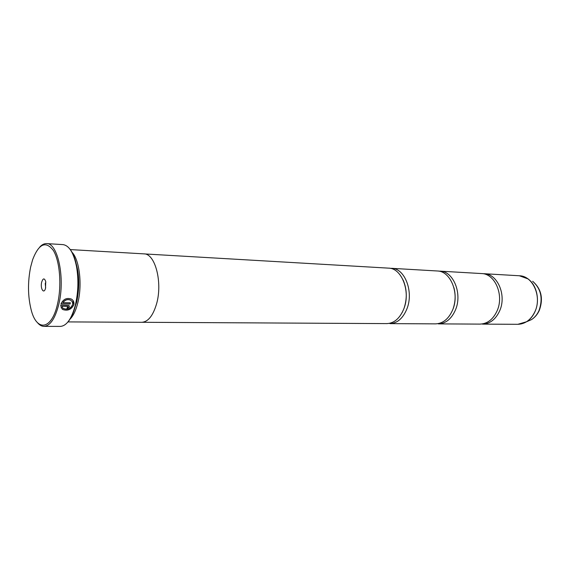 <?xml version="1.0" encoding="UTF-8"?>
<svg xmlns="http://www.w3.org/2000/svg" width="570" height="570" viewBox="0 0 570 570"><rect width="100%" height="100%" fill="white"/><g stroke="black" fill="none" stroke-linecap="round" stroke-linejoin="round"><path stroke-width="0.85" d="M482.833 273.693L484.101 273.707C497.51 273.721 506.823 295.303 499.655 310.864C495.672 319.414 489.958 323.831 482.498 324.123L517.831 324.309C525.291 324.031 531.005 319.777 534.974 311.555C542.12 296.592 532.793 275.816 519.37 275.766L527.934 278.873C536.748 284.858 540.182 300.376 535.023 311.555C533.007 316.044 530.193 319.442 526.573 321.751L520.987 323.995M438.622 271.128L440.019 271.142C453.357 271.106 462.605 293.692 455.437 310.002C451.454 318.951 445.754 323.575 438.337 323.881L479.961 324.109C487.414 323.817 493.136 319.385 497.111 310.814C504.279 295.21 494.974 273.572 481.565 273.564L440.019 271.142M390.122 268.328L391.654 268.32C404.85 268.235 413.977 291.918 406.845 309.047C402.883 318.445 397.233 323.304 389.901 323.625L435.558 323.867C442.976 323.56 448.668 318.922 452.651 309.945C459.819 293.593 450.571 270.942 437.24 270.978L391.654 268.32M72.953 300.397L73.779 304.587C71.392 309.403 67.737 311.035 62.807 309.467L62.137 309.018M72.554 304.651L72.554 304.658C70.666 308.541 67.752 309.852 63.804 308.598L63.206 308.185L62.037 308.969L62.871 309.56C67.802 311.12 71.457 309.496 73.844 304.686L73.844 304.679C74.292 302.299 73.509 300.447 71.492 299.115C66.854 297.469 63.363 299.043 61.004 303.839L70.11 304.01L70.374 302.791L62.935 302.649C65.151 299.784 67.737 298.979 70.701 300.24C72.297 301.288 72.91 302.756 72.554 304.651M68.072 306.931L67.267 307.494L66.939 308.627L69.369 306.952L68.742 305.392L60.726 305.043L61.353 308.156L62.515 307.365L62.087 306.247L67.581 306.339L68.072 306.931M69.134 305.719L69.305 306.86L66.989 308.534M57.534 303.953C61.852 285.684 59.871 261.124 53.388 250.522C45.778 240.554 38.86 243.611 32.633 259.706L30.63 267.059C27.674 281.915 27.816 296.03 31.058 309.417C36.444 331.975 51.735 330.358 57.534 303.953M39.843 246.931C42.03 244.601 44.289 243.49 46.626 243.604C57.848 242.891 65.329 278.424 58.774 304.416C55.155 318.559 50.224 325.883 43.997 326.368C41.66 326.339 39.473 325.085 37.442 322.627M41.66 282.186C40.107 288.484 43.812 294.576 45.507 288.413L45.728 281.587C44.382 277.846 43.028 278.046 41.66 282.186M45.828 282.107L45.251 283.518L45.65 287.9M69.96 249.161C73.06 253.066 75.354 258.98 76.85 266.903C78.959 279.45 78.603 291.968 75.782 304.458L75.639 305.036C73.644 312.852 70.972 318.609 67.638 322.307M43.997 326.368L60.342 326.403C66.612 325.947 71.592 318.915 75.297 305.299L75.447 304.715C78.304 292.04 78.667 279.343 76.53 266.625C73.694 252.802 69.169 245.463 62.942 244.608L46.626 243.604M73.209 312.146L76.658 302.15C79.957 286.318 79.358 272.161 74.877 259.656M69.654 319.535C73.138 316.257 75.881 310.614 77.883 302.606C82.508 284.451 79.365 259.222 71.799 252.054M67.965 321.908L141.759 322.307C148.036 321.908 152.945 315.851 156.479 304.145C162.856 282.756 155.211 253.422 143.932 253.871L70.267 249.582M144.438 253.921L388.605 268.142C401.786 268.057 410.906 291.804 403.774 308.983C399.819 318.409 394.169 323.283 386.845 323.603L142.265 322.292M67.866 306.418L62.087 306.247M62.023 306.161L62.515 307.365M62.444 307.273L61.289 308.064M70.288 302.791L70.11 304.01M70.039 303.917L61.04 303.753M71.849 301.245L70.63 300.148C67.673 298.894 65.087 299.692 62.871 302.556L62.935 302.649M522.505 276.279L528.497 279.165M539.028 310.515C543.174 298.459 541.051 288.719 532.651 281.288C541.329 288.819 543.552 298.516 539.327 310.365C537.496 314.398 534.867 317.49 531.432 319.642C534.689 317.576 537.218 314.533 539.028 310.515M527.15 321.494L531.432 319.642L526.573 321.751L517.831 324.309M519.37 275.766L484.101 273.707M403.097 279.934C407.03 289.118 407.301 298.716 403.902 308.726L402.057 312.759M453.243 308.363C455.516 301.502 455.736 294.569 453.898 287.572"/></g></svg>

